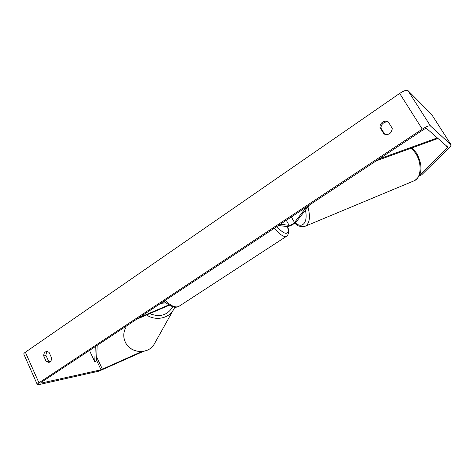 <?xml version="1.0" encoding="UTF-8"?>
<svg xmlns="http://www.w3.org/2000/svg" width="475" height="475" viewBox="0 0 475 475"><rect width="100%" height="100%" fill="white"/><g stroke="black" fill="none" stroke-linecap="round" stroke-linejoin="round"><path stroke-width="0.71" d="M309.468 204.992L296.4 221.718C293.455 224.455 290.403 226.082 287.25 226.599L278.457 225.5M306.642 206.862L294.476 222.508C292.754 224.111 290.973 225.061 289.132 225.358L280.387 224.224M136.622 319.271L169.361 305.17M138.884 317.775L168.886 304.873M166.191 302.842L160.669 303.377M165.258 302.005L162.325 302.278M419.205 175.756L447.83 147.113L426.633 128.499C426.081 128.28 424.911 128.731 423.124 129.847L41.266 382.316L40.565 383.093L41.248 383.088L101.003 369.787L141.698 351.577M388.473 122.241C386.793 121.689 385.166 121.921 383.592 122.936C381.781 124.278 380.92 126.029 381.015 128.202L384.833 134.383M49.946 361.932L48.551 361.154L46.004 355.514C45.95 353.756 46.508 352.438 47.678 351.559L47.696 351.548M43.706 355.912C43.652 354.148 44.211 352.824 45.38 351.939L46.514 351.482L49.026 352.296L51.597 357.984C51.591 360.388 50.677 361.861 48.848 362.401L46.253 361.582L43.706 355.912L46.004 355.514M382.535 122.182C380.713 123.53 379.852 125.293 379.947 127.478L383.96 133.98C388.752 135.393 391.525 133.523 392.285 128.375L388.229 121.849C386.347 120.87 384.453 120.982 382.535 122.182M381.015 128.202L379.947 127.478M419.075 176.011L421.503 175.002L450.199 146.722L451.202 144.988L430.469 125.964C429.186 125.436 426.449 126.487 422.263 129.111L38.956 382.826C37.638 383.717 37.092 384.317 37.317 384.631L38.926 384.619L98.853 371.171L143.432 351.363M431.52 114.267L407.894 90.517C406.499 89.799 403.762 90.767 399.665 93.421L25.371 352.218C24.083 353.127 23.566 353.774 23.821 354.166L37.258 384.495M123.737 327.792L126.142 326.753M48.551 361.154L46.253 361.582M437.344 137.898L379.003 159.018M437.986 138.463L376.206 160.871M90.036 350.069L90.036 351.66L94.763 361.796L95.249 346.625M94.763 361.796L96.532 360.982L97.197 345.343M289.132 225.358L286.294 220.311M294.476 222.508L291.353 216.968M155.473 341.881L153.763 344.939C147.321 354.748 130.097 353.133 125.323 342.107C123.132 337.197 123.268 332.423 125.738 327.774M146.603 314.978C154.963 320.791 167.39 318.82 172.787 311.006L174.853 307.23M172.799 306.761C167.467 315.317 159.79 317.603 149.762 313.619M422.263 129.111L399.665 93.421M38.956 382.826L25.371 352.218M102.44 369.271L96.698 357.01M101.003 369.787L96.562 360.282M41.248 383.088L40.993 382.512M447.408 147.85L445.793 145.32M451.155 144.94L431.425 114.113M430.469 125.964L407.894 90.517M307.966 206.916C310.543 217.016 309.682 223.434 305.389 226.165L414.236 180.749C421.295 177.994 422.21 163.364 415.619 153.265L411.397 148.105M294.85 223.149C297.326 226.177 300.841 227.181 305.389 226.165L305.015 226.326M295.236 222.846C302.326 229.122 308.263 222.371 305.401 210.199M286.71 236.17L285.077 236.58C282.34 236.188 278.754 233.409 274.307 228.243M276.883 226.539C280.588 230.731 283.575 232.993 285.855 233.326C288.212 233.373 288.747 231.135 287.452 226.605M165.205 300.372C169.717 304.944 173.696 307.117 177.151 306.897L178.956 306.327L286.431 236.348C288.871 234.549 289.269 231.301 287.636 226.599M124.094 332.12C123.393 335.582 123.797 338.93 125.317 342.172M174.871 307.177L153.763 344.939C147.25 354.819 130.102 353.198 125.329 342.208M431.472 114.178L451.202 144.988M414.236 180.749C423.991 174.741 421.699 162.682 416.545 153.146L412.116 147.844M178.956 306.327L176.403 307.171C175.964 307.705 169.409 306.743 164.243 301.013"/></g></svg>
